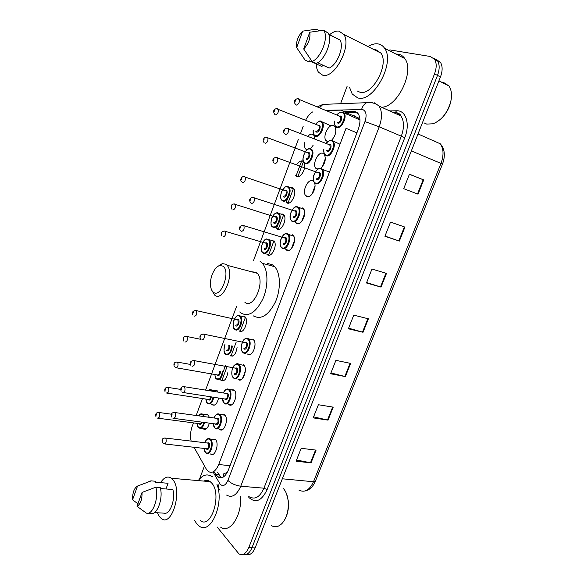 <?xml version="1.0" encoding="UTF-8"?>
<svg xmlns="http://www.w3.org/2000/svg" width="584" height="584" viewBox="0 0 584 584"><rect width="100%" height="100%" fill="white"/><g stroke="black" fill="none" stroke-linecap="round" stroke-linejoin="round"><path stroke-width="0.88" d="M218.562 398.025C217.146 403.894 214.97 406.121 212.028 404.712L211.525 404.164M213.781 390.404L216.971 390.448L218.08 392.112M227.826 372.643C226.526 379.206 224.234 381.746 220.942 380.286L220.453 379.724M237.141 347.005C236.053 354.108 233.688 357.007 230.045 355.7L232.593 356.116M244.667 316.448L244.973 316.725C249.31 320.55 243.55 334.814 239.287 330.894L241.739 331.259M274.268 241.163C277.495 245.827 271.611 257.858 267.582 254.909L266.932 254.368L269.677 255.142M282.824 213.985L283.707 214.693C287.576 218.672 281.554 231.921 277.217 229.045L276.422 228.402L279.159 229.242M292.62 187.683L293.642 188.486C297.395 192.494 291.314 205.524 286.948 202.911L286.014 202.166L288.744 203.071M304.082 162.629C306.863 167.345 300.855 178.697 296.789 176.492L295.716 175.653L298.409 176.623M296.716 164.644C298.621 161.732 300.556 160.549 302.519 161.104L303.57 161.863M306.907 149.847L305.527 148.869C304.447 147.307 304.235 145.073 304.899 142.16M307.943 136.211C309.557 134.481 311.082 133.824 312.528 134.232L313.827 135.203L314.812 138.941M204.714 414.545L207.831 414.516L209.342 417.319M327.675 141.737L325.974 140.598C322.39 136.43 328.661 123.706 333.413 125.589L334.909 126.706C336.786 131.152 335.654 135.707 331.515 140.364M317.543 169.382L315.762 168.258C312.046 164.097 318.258 151.19 322.981 153.337L324.332 154.373C326.325 159.162 325.113 163.841 320.696 168.404M314.404 182.639C317.076 187.778 310.907 198.867 306.753 196.494L305.658 195.625C301.811 191.479 307.958 178.375 312.666 180.785L313.783 181.631M302.461 207.926L303.498 208.758C307.476 212.985 301.191 226.337 296.614 223.468L295.672 222.701L298.672 223.657M292.365 234.768L293.256 235.498C297.358 239.696 291.139 253.288 286.583 250.142L285.795 249.485L288.81 250.368M230.534 389.784L234.045 389.9C238.754 393.791 233.22 408.895 228.738 404.435L228.227 403.873M221.11 414.64L224.679 414.808C229.191 418.816 223.986 433.554 219.577 429.328L222.307 429.678M243.506 364.73L243.623 364.839C248.346 368.803 242.499 383.856 238.024 379.308L240.863 379.775M253.069 339.297L253.339 339.53C257.946 343.56 252.018 358.284 247.536 354.021L250.281 354.437M211.788 439.226L215.416 439.453C219.73 443.57 214.846 457.966 210.51 453.965L213.153 454.25M194.041 447.286L206.24 469.018L208.181 471.383C212.145 473.763 215.657 471.478 218.708 464.528L346.035 128.305L356.912 132.853M223.241 477.077L223.862 473.587L227.191 472.617M227.767 471.478L225.979 472.865M303.424 161.702L297.84 176.689M293.504 188.325L287.978 203.152M283.685 214.671L278.218 229.337M273.969 240.732L268.56 255.252M245.441 317.294L240.199 331.362M236.126 342.29L230.943 356.203M226.913 367.022L221.774 380.797M354.189 115.712L353.276 115.727M358.773 119.034L358.24 117.873M193.465 422.896L192.187 426.335C190.421 431.43 190.07 436.35 191.136 441.102M303.257 126.137L300.607 133.298M298.285 139.576L253.602 260.34M236.491 306.593L205.59 390.112M202.473 398.536L196.202 415.494M312.593 111.945C309.907 113.632 307.593 116.369 305.658 120.151M346.925 114.384L345.969 112.566L341.312 110.142L326.39 110.507M313.097 145.365L310.491 148.701M209.342 423.137C207.86 428.313 205.816 430.226 203.203 428.89L205.663 429.204M214.357 471.967L217.781 476.843C221.789 479.209 225.314 476.953 228.359 470.076L358.255 129.32C360.554 122.742 360.518 117.537 358.153 113.69L353.378 111.215L344.925 111.405M221.905 477.668L220.095 476.216L217.642 472.281M389.842 49.917L430.32 56.487L434.598 59.349C436.737 63.043 436.708 67.89 434.511 73.898L248.74 547.69C246.039 553.727 242.762 555.778 238.9 553.844L217.095 526.951M199.589 478.916L204.48 465.886M340.545 103.784L347.1 86.344M436.518 59.634L440.519 62.451C442.672 66.131 442.657 70.956 440.467 76.927L255.135 547.909L251.945 547.799C249.558 553.267 246.572 555.464 242.981 554.391C246.572 555.464 249.558 553.267 251.945 547.799L437.496 75.416L251.945 547.799L248.74 547.69M433.554 58.086L437.569 60.904C439.716 64.59 439.686 69.43 437.496 75.416C439.686 69.43 439.716 64.59 437.569 60.904L433.554 58.086M346.487 112.792L357.196 112.61M220.292 379.49L220.854 377.965M223.022 372.147L225.446 365.628M276.502 228.483L277.794 225.001M281.824 214.189L281.992 213.737M286.218 202.385L287.642 198.545M291.62 187.873L291.766 187.471M296.037 176.003L301.651 160.928M409.399 174.295L423.714 179.923L409.428 174.207L403.719 188.676L418.042 194.173L423.714 179.923M404.924 227.096L390.521 222.095L384.914 236.279L399.354 241.075L404.924 227.096M384.995 236.075L399.354 241.075M386.491 273.385L371.964 269.063L366.475 282.977L381.024 287.102L386.491 273.385M366.635 282.561L381.024 287.102M316.097 450.125L301.176 448.293L296.081 461.199L311.024 462.864L316.097 450.125M296.548 460.017L311.024 462.864M333.208 407.15L318.382 404.734L313.192 417.881L328.04 420.13L333.208 407.15M313.586 416.881L328.04 420.13M350.641 363.387L335.909 360.357L330.617 373.753L345.378 376.6L350.641 363.387M330.938 372.942L345.378 376.6M368.394 318.806L353.765 315.141L348.378 328.792L363.036 332.267L368.394 318.806M348.619 328.171L363.036 332.267M255.135 547.909C252.755 553.355 249.762 555.552 246.171 554.486M286.51 493.787L288.328 501.043C288.971 508.029 287.781 514.227 284.766 519.636M283.568 488.713C286.014 491.604 287.54 495.619 288.16 500.751C288.868 509.715 287.014 517.074 282.59 522.833C278.999 526.812 275.312 527.754 271.531 525.673M216.898 484.194C224.709 502.89 210.714 535.44 199.195 526.045L196.458 523.403L194.596 520.322M240.44 496.159C242.36 515.168 229.884 534.17 220.606 527.126M160.563 482.654C164.089 477.23 167.71 475.763 171.426 478.267L172.886 479.763C182.777 490.859 171.718 527.586 161.279 518.497L159.315 516.438L157.454 512.767M203.845 481.085C206.057 480.033 208.174 480.216 210.182 481.639L211.722 483.092C222.175 493.933 211.342 529.491 200.341 520.643M146.788 482.479L150.906 480.836L155.548 481.26L155.198 482.209L168.068 483.275L165.965 488.969M167.367 483.216L168.068 483.275M132.568 499.758C132.48 492.684 134.145 488.114 137.547 486.049L132.568 499.758L137.912 503.802M137.547 486.049L151.198 480.895M154.446 512.591L164.067 513.161C169.864 515.212 175.777 499.356 172.835 489.509L160.469 488.538M198.232 480.603C202.604 474.872 207.094 473.5 211.693 476.486L212.591 476.566M142.051 492.443C142.153 499.663 140.474 504.277 137.006 506.299L142.051 492.443L155.84 487.18C159.111 497.896 152.497 515.789 146.328 513.088L137.006 506.299M148.11 513.19L150.723 513.343C156.928 516.044 163.535 498.21 160.22 487.531L155.84 487.18M222.854 266.107C231.162 270.983 220.942 298.862 213.357 292.19C211.897 291.022 210.97 289.007 210.583 286.138C209.371 278.086 214.605 266.348 219.854 265.53L222.854 266.107M217.941 266.348L222.351 263.596L225.92 264.26L227.045 265.275C235.104 273.48 222.906 302.6 214.671 295.11L211.868 290.409M244.915 302.322C253.493 309.754 265.647 281.43 257.245 273.29L256.077 272.283L251.58 271.786M260.114 261.391L262.34 263.296C268.187 269.698 268.538 286.065 262.895 298.891C255.945 312.52 248.631 317.236 240.936 313.031L239.725 311.951M267.691 263.486L272.399 264.786L274.662 266.684C280.597 273.057 281.035 289.284 275.4 301.957C268.457 315.426 261.084 320.061 253.288 315.856M444.782 83.84L446.607 84.768M451.249 98.864L450.826 101.47C449.271 108.171 446.125 113.836 441.38 118.464M441.205 82.045L443.241 82.227L448.892 85.914C451.454 89.666 452.111 94.71 450.87 101.039C447.738 112.602 441.803 120.187 433.065 123.779L426.721 124.093L424.006 122.859M368.76 46.129C372.066 44.231 375.162 43.493 378.045 43.902C380.746 44.34 382.929 45.8 384.593 48.282C395.667 62.722 372.921 103.565 357.627 97.827L352.203 94.024L349.604 87.49M395.872 54.02L398.149 54.159C400.887 54.626 403.106 56.1 404.807 58.568C414.874 71.321 397.456 107.208 381.593 107.237M329.61 34.653C332.938 31.938 336.041 30.762 338.924 31.113L343.808 34.449C352.152 45.756 334.391 79.293 322.623 75.153L318.433 72.153C317.076 70.095 316.36 67.35 316.28 63.926M373.979 49.611L375.848 49.698L380.907 53.1C389.623 64.35 371.928 96.484 359.781 92.141L357.291 91.002M322.543 65.014L321.974 66.569L309.629 60.838L309.213 61.97L305.038 60.035L296.679 47.647C295.935 41.698 297.928 36.186 302.673 31.134L296.679 47.647M302.673 31.134L316.309 29.2L319.426 30.748M317.63 62.722L329.128 68.08C337.384 64.78 344.523 46.238 339.888 39.96L328.777 34.237M309.783 32.222C310.578 38.296 308.542 43.873 303.687 48.954L309.783 32.222L323.536 30.259L323.938 30.835C328.858 37.653 320.857 58.174 312.075 61.488L316.28 63.437C325.084 60.167 333.077 39.734 328.128 32.923L323.536 30.259M303.687 48.954L312.075 61.488M230.038 465.682L218.708 464.528M213.036 471.916L220.146 484.202C222.986 486.749 225.577 485.479 227.921 480.398L364.971 121.574C366.978 115.187 366.234 111.179 362.737 109.558L325.945 110.318M374.519 102.828L379.082 106.098C382.228 111.252 382.264 118.158 379.199 126.816L240.761 486.209C236.732 495.225 232.016 498.189 226.614 495.093M389.747 110.923L396.572 110.778C405.931 110.12 410.384 123.99 404.77 137.656L267.107 489.618L263.932 488.188L240.761 486.209C235.432 485.457 231.147 483.523 227.921 480.398M371.293 102.244L366.292 102.886C364.044 104.207 362.481 106.39 361.613 109.427M267.107 489.618C261.749 500.795 255.77 503.496 249.164 497.714L248.397 496.772M249.609 496.86C255.135 499.919 259.909 497.021 263.932 488.188L401.259 136.364C404.289 127.896 404.194 121.107 400.967 115.997L396.324 112.712M434.511 73.898L440.467 76.927M364.971 121.574L379.199 126.816L404.77 137.656M366.453 102.799L369.154 102.704M370.898 102.645L372.249 102.594M394.025 112.449L393.163 112.471M327.631 104.229L322.945 104.397L319.674 107.638M396.572 110.778L395.39 112.405L393.12 112.449M219.445 483.202C218.058 486.092 218.241 488.414 220.007 490.173M325.383 158.541L322.222 166.944M314.995 186.121L311.863 194.428M304.717 213.394L301.614 221.613M294.548 240.367L291.496 248.47M254.982 345.378L254.471 346.735M245.346 370.928L244.63 372.847M243.813 375.001L242.448 378.636M219.022 476.953L219.438 477.69M398.857 113.88L398.281 114.785M219.058 474.748L215.766 474.442M356.525 112.588L353.378 111.215M357.036 116.975L356.423 117.092M434.671 141.313L433.408 140.306M298.826 490.027C304.592 493.02 309.491 490.261 313.498 481.749L315.389 481.194L442.453 164.162L440.971 163.418C443.92 155.329 443.687 148.781 440.278 143.795C444.811 149.051 445.534 155.833 442.46 164.155M282.327 478.792L313.498 481.749L440.971 163.418L411.362 150.891M367.854 318.674L362.496 332.128M350.093 363.277L344.837 376.483M332.661 407.063L327.5 420.02M315.543 450.052L310.476 462.776M385.951 273.224L380.491 286.941M404.391 226.913L398.828 240.893M423.188 179.711L417.509 193.968M208.218 438.613L210.656 439.343C214.678 443.212 210.087 456.754 206.05 452.994L205.604 452.615M204.064 448.417L205.422 452.14C209.087 456.732 214.021 443.606 210.072 439.737C208.13 438.161 206.378 439.153 204.809 442.716M207.057 442.979L208.904 442.847C210.868 444.789 208.415 451.322 206.583 449.045L206.32 448.673M164.87 443.986L206.466 448.694C208.692 448.41 209.313 446.592 208.32 443.241L207.203 443M164.761 437.978L165.805 438.234C166.688 441.686 166.06 443.563 163.929 443.876L163.389 443.65M162.717 440.263L162.381 441.183L162.717 440.263M217.555 413.946L219.934 414.603C224.132 418.37 219.248 432.24 215.138 428.262L214.854 428.021M213.226 423.656L214.649 427.532C218.409 431.941 223.395 418.67 219.343 414.998C217.416 413.53 215.657 414.523 214.058 417.976M216.336 418.29L218.168 418.137C220.183 419.984 217.701 426.583 215.817 424.407L215.503 423.962M174.178 418.421L215.657 423.984C217.956 423.721 218.598 421.904 217.584 418.524L216.489 418.312M174.127 412.421L175.156 412.64C176.061 416.115 175.412 417.998 173.207 418.29L172.864 418.151M172.061 414.655L171.725 415.582L172.061 414.655M226.993 389.017L229.308 389.608C233.695 393.258 228.497 407.471 224.329 403.281L224.198 403.172M222.482 398.631L223.971 402.661C227.826 406.88 232.87 393.477 228.716 389.995C226.804 388.637 225.037 389.63 223.417 392.974M225.716 393.339L227.526 393.163C229.592 394.915 227.088 401.588 225.154 399.5L224.789 398.996M183.58 392.579L224.942 399.018C227.315 398.777 227.979 396.952 226.942 393.55L225.869 393.361M183.602 386.579L184.602 386.769C185.537 390.258 184.865 392.149 182.58 392.426L182.449 392.375M181.507 388.761L181.164 389.696L181.507 388.761M236.542 363.817L238.885 364.438C243.287 368.161 237.805 382.33 233.637 378.06M233.388 377.527C237.352 381.556 242.448 368.008 238.192 364.723C236.286 363.474 234.52 364.467 232.885 367.694M235.228 368.102L236.987 367.935C239.104 369.577 236.571 376.322 234.586 374.337M234.345 373.804C236.761 373.57 237.454 371.745 236.432 368.343L235.359 368.146M193.18 360.445L194.195 360.642C195.107 364.139 194.406 366.022 192.085 366.299M191.063 362.576L190.713 363.525L191.063 362.576M246.207 338.348L248.602 339.027C252.901 342.808 247.339 356.663 243.156 352.67M247.762 339.187C243.674 335.544 238.659 348.976 242.915 352.123C246.974 355.963 252.127 342.261 247.762 339.187M244.857 342.574L246.55 342.428C248.718 343.976 246.156 350.787 244.119 348.896M243.878 348.356C246.302 348.071 247.025 346.246 246.047 342.881L244.959 342.662M202.874 334.026L203.904 334.245C204.787 337.698 204.057 339.589 201.721 339.917M200.713 336.107L200.363 337.07L200.713 336.107M282.108 248.251L281.524 247.733C279.4 243.805 280.101 244.243 280.371 240.805C282.43 235.009 284.824 232.695 287.54 233.863L288.518 234.556C292.35 238.498 286.518 251.288 282.269 248.353M285.992 233.629L293.701 236.14M287.102 234.235C282.583 231.425 277.349 245.448 282.036 247.747C286.532 250.755 291.912 236.44 287.102 234.235M284.437 237.739L285.832 237.622C288.226 238.732 285.554 245.857 283.298 244.375M283.072 243.776C285.525 243.287 286.35 241.447 285.561 238.243L284.437 237.907M242.871 225.3L243.864 225.65C244.565 228.935 243.732 230.848 241.36 231.403M240.44 227.227L240.068 228.234L240.44 227.227M292.197 221.489L291.431 220.832C289.438 216.985 290.029 217.401 290.423 213.817C292.708 208.065 295.11 205.765 297.628 206.911L298.767 207.707C302.476 211.671 296.584 224.241 292.314 221.555M297.212 207.276C292.577 204.685 287.284 218.861 292.088 220.942C296.694 223.723 302.14 209.254 297.212 207.276M294.606 210.817L295.927 210.7C298.373 211.7 295.672 218.898 293.365 217.533M293.139 216.912C295.599 216.372 296.453 214.525 295.708 211.357L294.591 210.992M253.325 197.319L254.135 197.721C254.799 200.962 253.938 202.889 251.558 203.502M250.653 199.232L250.281 200.246L250.653 199.232M297.803 206.926L303.943 209.422M315.637 183.646L314.491 182.734C312.571 178.624 313.133 179.2 313.739 175.317C316.455 169.637 318.908 167.382 321.112 168.55L322.565 169.535C326.157 173.638 320.054 186.004 315.637 183.646M319.923 168.411L329.449 172.097M320.726 168.915C315.776 166.608 310.294 181.215 315.418 182.996C320.339 185.508 325.981 170.586 320.726 168.915M318.149 172.557L319.397 172.441C322.01 173.287 319.207 180.712 316.74 179.485M316.521 178.835C319.046 178.222 319.966 176.339 319.28 173.178L318.127 172.747M276.458 157.395L277.582 157.797C278.188 161.038 277.269 163.009 274.816 163.695M273.947 159.228L273.567 160.279L273.947 159.228M330.675 140.35L331.909 140.467L333.296 141.525C336.764 145.642 330.595 157.833 326.164 155.724L324.865 154.716C323.675 152.395 323.31 150.672 323.77 149.54M323.872 149.584C323.631 152.49 324.324 154.307 325.945 155.052C330.989 157.322 336.698 142.233 331.31 140.81C329.639 140.386 327.952 141.277 326.244 143.489M328.792 144.503L329.967 144.379C332.639 145.109 329.807 152.614 327.281 151.504L326.419 150.584M327.062 150.833C329.595 150.168 330.544 148.27 329.909 145.146L328.77 144.693M287.24 128.203L288.357 128.633C288.919 131.838 287.97 133.816 285.51 134.576M284.663 129.998L284.277 131.057L284.663 129.998M342.618 112.055L344.151 113.187C347.487 117.311 341.26 129.341 336.8 127.48L335.362 126.4C334.231 124.173 333.902 122.406 334.377 121.107M334.479 121.151C334.157 124.21 334.858 126.086 336.588 126.794C341.757 128.823 347.531 113.559 342.012 112.391C340.384 112.048 338.72 112.931 337.019 115.048M339.552 116.128L340.654 116.004C343.399 116.596 340.53 124.188 337.939 123.202L337.012 122.217M337.53 122.436L337.727 122.516C340.268 121.786 341.246 119.881 340.654 116.793L339.545 116.318M298.161 98.667L299.256 99.119C299.774 102.288 298.796 104.28 296.322 105.105L295.986 104.923M295.504 100.426L295.11 101.499L295.504 100.426M201.166 413.895L203.174 414.333L204.495 416.647M204.553 422.495C203.159 427.327 201.246 429.109 198.823 427.853L198.487 427.568M196.983 423.364L198.29 427.094C200.589 428.692 202.451 427.13 203.889 422.407M203.743 416.545L202.816 414.917C201.553 413.757 200.224 414.078 198.837 415.859M202.093 422.166C201.334 424.196 200.443 424.824 199.421 424.057L199.137 423.648M158.432 412.406L159.381 412.625C160.213 415.961 159.6 417.794 157.527 418.129L157.103 417.954M156.037 415.479L156.359 414.582L156.037 415.479M158.403 418.246L199.275 423.663C200.1 424.159 200.816 423.626 201.422 422.079M210.247 389.674L212.313 390.17L213.167 391.324M213.788 397.281C212.452 402.814 210.415 404.916 207.67 403.588L207.481 403.427M205.897 399.062L207.262 402.938C209.86 404.427 211.809 402.507 213.116 397.178M212.284 391.185L211.831 390.63L208.809 390.63M211.335 396.901C210.707 399.609 209.729 400.595 208.4 399.865L208.072 399.39M167.535 387.331L168.469 387.521C169.323 390.871 168.688 392.711 166.542 393.032L166.316 392.944M165.111 390.368L165.447 389.455L165.111 390.368M167.447 393.171L208.211 399.412C209.342 399.945 210.16 399.069 210.671 396.799M223.059 371.796C221.854 378.016 219.701 380.439 216.613 379.074L216.569 379.038M216.328 378.527C219.248 379.856 221.263 377.571 222.387 371.679M220.518 371.351C220.161 374.651 219.153 376.008 217.482 375.424L217.102 374.891M176.748 361.978L177.66 362.153C178.529 365.526 177.864 367.365 175.66 367.672L175.638 367.664M174.287 364.978L174.623 364.058L174.287 364.978M176.587 367.832L217.241 374.913C218.737 375.373 219.599 374.147 219.832 371.227M232.366 346.049C231.395 352.816 229.183 355.598 225.731 354.393M224.949 344.567C223.541 348.633 223.716 351.736 225.482 353.86C228.76 354.962 230.826 352.313 231.68 345.911M186.055 336.362L186.989 336.552C187.822 339.895 187.136 341.742 184.916 342.078M183.566 339.326L183.902 338.392L183.566 339.326M226.409 350.203C228.41 350.254 229.205 348.633 228.782 345.334M229.585 345.494C229.753 349.239 228.775 350.984 226.65 350.728M238.104 315.484L240.316 316.141C244.353 319.74 238.958 333.157 234.98 329.486M234.739 328.945C238.637 332.493 243.645 319.054 239.455 316.251C235.527 312.885 230.651 326.062 234.739 328.945M236.717 319.579L238.272 319.433C240.352 320.842 237.863 327.529 235.914 325.777M235.673 325.237C237.987 324.894 238.703 323.113 237.805 319.886L236.797 319.667M195.472 310.462L196.421 310.673C197.217 313.98 196.509 315.827 194.275 316.221M192.939 313.389L193.282 312.447L192.939 313.389M274.319 241.243L269.217 239.725C272.932 243.433 267.348 256.113 263.318 253.186M263.085 252.609C267.282 255.566 272.451 241.696 267.954 239.506C263.727 236.732 258.697 250.332 263.085 252.609M265.384 242.915L266.735 242.791C268.969 243.893 266.406 250.792 264.304 249.339M264.07 248.755C266.406 248.266 267.187 246.47 266.421 243.36L265.392 243.061M224.402 231.03L225.336 231.33C226.023 234.512 225.234 236.381 222.978 236.929M221.679 233.877L222.037 232.906L221.679 233.877M278.232 213.036L279.05 213.7C282.656 217.431 277.02 229.899 272.969 227.213M272.735 226.621C277.042 229.366 282.262 215.35 277.656 213.379C273.327 210.817 268.238 224.555 272.735 226.621M275.144 216.817L276.422 216.693C278.714 217.693 276.123 224.665 273.962 223.314M273.735 222.716C276.079 222.183 276.889 220.372 276.159 217.299L275.137 216.978M234.396 203.94L235.184 204.291C235.834 207.437 235.023 209.313 232.753 209.919M231.476 206.787L231.833 205.802L231.476 206.787M272.823 227.132L271.297 224.65M286.678 186.457L288.992 187.384C292.489 191.136 286.788 203.407 282.714 200.962M282.488 200.356C286.897 202.896 292.183 188.72 287.459 186.975C283.021 184.617 277.882 198.502 282.488 200.356M284.999 190.45L286.218 190.326C288.562 191.209 285.941 198.261 283.729 197.012M283.503 196.399C285.853 195.815 286.693 193.998 286.007 190.961L284.992 190.61M244.506 176.58L245.149 176.952C245.754 180.062 244.915 181.945 242.637 182.609M241.374 179.398L241.739 178.405L241.374 179.398M282.619 200.918L281.846 200.261C281.51 199.575 279.7 199.159 281.357 192.078L284.897 187.114L286.218 186.53L287.854 186.617L294.073 189.15M309.549 148.657L310.754 148.781L311.958 149.701C315.345 153.585 309.454 165.681 305.242 163.542L304.125 162.68C300.556 162.432 305.191 146.482 310.535 148.767L311.958 149.701M305.023 162.907C309.732 165.17 315.199 150.57 310.17 149.117C305.432 147.044 300.118 161.345 305.023 162.907M307.731 152.694L308.878 152.57C311.382 153.315 308.666 160.578 306.308 159.468M306.089 158.819C308.505 158.162 309.396 156.308 308.761 153.271L307.717 152.877M266.749 137.203L267.771 137.583C268.326 140.693 267.435 142.62 265.092 143.365M263.851 139.977L264.224 138.956L263.851 139.977M321.01 121.29L322.353 122.282C325.631 126.173 319.674 138.116 315.44 136.211L314.192 135.269C313.309 134.451 312.973 132.743 313.185 130.159M313.279 130.195C312.995 133.079 313.644 134.868 315.229 135.554C320.047 137.598 325.58 122.83 320.426 121.618C318.864 121.253 317.265 122.136 315.637 124.253M318.039 125.239L319.127 125.115C321.682 125.728 318.937 133.072 316.521 132.079L315.681 131.166M316.192 131.371L316.309 131.422C318.733 130.699 319.645 128.838 319.061 125.837L318.032 125.414M277.196 108.66L278.203 109.062C278.721 112.135 277.801 114.077 275.444 114.88L275.254 114.793M274.224 111.413L274.597 110.376L274.224 111.413M305.527 148.869L307.286 149.548M325.974 140.598L328.055 141.43M315.762 168.258L317.981 169.083M305.658 195.625L308.637 196.647M355.853 111.719L354.59 111.741M358.24 117.88L345.969 112.566M228.738 404.435L231.541 404.858M220.942 380.286L223.533 380.724M212.028 404.712L214.562 405.084M221.081 477.143L217.781 476.843M395.39 112.405C398.565 112.989 400.42 114.187 400.967 115.997L379.082 106.098C376.213 103.777 373.037 102.602 369.548 102.572L322.945 104.397L317.594 106.755M434.598 59.349L440.519 62.451M315.389 481.194C313.104 486.64 309.761 489.874 305.366 490.91M440.278 143.795L418.027 133.955M148.161 481.983L150.906 480.836M171.426 478.267L210.182 481.639M227.045 265.275L257.245 273.29M262.34 263.296L274.662 266.684M219.854 265.53L222.351 263.596M450.826 101.47L450.87 101.039M438.905 80.884L448.892 85.914M384.593 48.282L404.807 58.568M343.808 34.449L380.907 53.1M328.872 34.5L339.888 39.96M323.938 30.835L328.128 32.923M215.613 439.694L210.357 439.051C208.247 437.701 206.371 438.92 204.721 442.701M203.984 448.41C204.312 450.578 204.78 451.906 205.4 452.396M207.291 443.008L165.681 438.102C161.184 437.774 162.002 441.088 162.315 442.562M225.015 415.195L219.759 414.443C217.577 413.056 215.649 414.224 213.978 417.961M213.145 423.648C213.744 426.597 214.24 427.984 214.627 427.795M216.569 418.326L175.083 412.567C170.521 412.121 171.287 415.553 171.667 417.034M234.512 390.433L229.271 389.579C227.081 388.104 225.096 389.236 223.329 392.959M222.394 398.624C222.686 400.982 223.205 402.42 223.949 402.938M225.957 393.375L184.588 386.747C179.952 386.185 180.682 389.762 181.12 391.236M233.374 377.826C230.665 375.6 231.826 368.029 234.009 365.591C236.279 363.562 237.863 363.146 238.761 364.336L244.119 365.409M235.44 368.161L194.063 360.591C190.691 360.751 189.559 362.27 190.683 365.153M242.9 352.437C239.542 349.736 241.966 340.202 244.871 338.91C247.025 338.158 248.163 338.121 248.302 338.8L253.821 340.114M245.039 342.677L203.568 334.128C200.363 334.26 199.29 335.815 200.356 338.793M284.51 237.929L242.674 225.314C239.506 226.059 238.673 227.767 240.185 230.439M294.657 211.014L252.748 197.348C249.704 198.027 248.937 199.779 250.441 202.597M318.185 172.769L275.882 157.366C273.582 157.906 271.604 159.833 273.808 162.892M326.142 143.445C327.288 141.489 329.128 140.496 331.675 140.452L340.005 144.219M329.164 144.649L286.474 128.173C284.591 128.677 282.043 130.59 284.583 133.853M336.924 115.004C338.129 113.099 339.939 112.113 342.363 112.04L359.963 120.012M339.91 116.282L297.205 98.638C294.19 100.236 293.329 101.171 295.497 104.478M201.122 428.145L206.305 428.817M198.721 415.844C199.75 413.874 201.232 413.37 203.174 414.333L208.335 415.056M155.979 416.874C155.651 415.436 154.891 412.18 159.293 412.53L171.55 414.217M196.903 423.349C197.494 426.284 197.947 427.619 198.275 427.349M208.605 390.594C209.094 389.579 210.328 389.433 212.313 390.17L217.467 390.995M165.075 391.835C164.688 390.426 163.958 387.009 168.426 387.477L180.719 389.411M205.816 399.047C206.393 402.077 206.867 403.464 207.247 403.201M174.266 366.533C173.791 365.146 173.141 361.584 177.638 362.146L190.355 364.423M214.817 374.49C215.372 377.629 215.868 379.067 216.314 378.804M200.655 339.289L186.763 336.472C182.566 335.99 182.953 339.545 183.558 340.968M224.869 344.545C223.621 350.342 223.825 353.539 225.475 354.159M245.448 317.302L239.973 315.878C238.703 315.579 237.075 313.812 233.87 320.244C232.877 325.762 233.162 328.763 234.732 329.259M192.954 315.134C192.494 314.082 191.282 310.724 195.983 310.535L236.878 319.682M221.789 235.965C220.657 233.162 221.489 231.519 224.285 231.038L265.464 243.083M266.742 238.929C261.61 239.506 259.873 252.332 262.705 252.675M284.145 215.335L278.072 213.021C277.896 212.627 274.451 211.875 271.669 218.226C270.64 223.409 270.83 226.205 272.224 226.607M231.622 209.006C230.629 205.897 231.403 204.21 233.943 203.962L275.21 217M241.579 181.763C239.214 179.2 242.718 175.996 243.718 176.587L285.058 190.632M264.136 142.62C261.325 139.583 265.581 136.59 266.041 137.167L308.075 152.826M330.945 125.852L320.777 121.275C320.09 120.37 318.346 121.348 315.55 124.217M274.582 114.223C272.94 111.332 273.509 109.463 276.312 108.624L318.375 125.377"/></g></svg>
